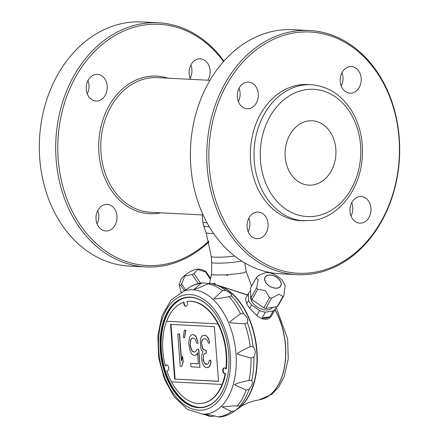 <?xml version="1.0" encoding="UTF-8"?>
<svg xmlns="http://www.w3.org/2000/svg" width="439" height="439" viewBox="0 0 439 439"><rect width="100%" height="100%" fill="white"/><g stroke="black" fill="none" stroke-linecap="round" stroke-linejoin="round"><path stroke-width="0.66" d="M202.78 214.237L202.297 214.693M209.985 80.315L157.409 77.632A67.419 53.157 92.9 0 0 100.882 142.252A67.419 53.157 92.9 0 0 150.539 212.289L202.22 214.929M247.486 295.096L220.246 286.074A65.197 39.587 81.4 0 1 256.98 351.079A65.197 39.587 81.4 0 1 238.712 408.199A65.197 39.587 81.4 0 1 235.112 410.58M216.103 284.862A65.197 39.587 81.4 0 1 220.246 286.074M245.467 298.723L248.501 293.279A15.557 9.746 29.3 0 0 248.293 293.691L245.467 298.723L246.696 303.81L249.725 308.315L251.607 304.957A15.557 9.746 29.3 0 1 248.578 300.452L248.293 293.691M271.598 315.696A15.557 9.746 -150.7 0 1 271.489 315.899A15.557 9.746 -150.7 0 1 267.088 319.191C263.828 319.691 260.404 318.489 256.81 315.586L249.725 308.315M199.943 367.311L198.834 349.378L196.754 349.323L195.86 351.332L194.856 351.968L193.281 351.886L192.172 351.145L191.283 349.724L190.18 345.553L190.559 340.088L191.245 338.754L192.244 338.118L193.824 338.2L194.927 338.941L195.821 340.357L196.557 343.139L198.132 343.221L196.403 337.646L194.932 335.517L193.566 334.759L191.986 334.677L190.724 335.297L189.56 337.295L188.71 343.424L189.703 349.647L190.696 352.44L192.172 354.569L193.539 355.327L195.119 355.409L196.381 354.789L197.539 352.791L198.368 363.805L190.735 363.41L190.992 366.85L199.943 367.311L198.598 349.417M201.742 359.859L202.214 362.625L203.471 365.435L204.629 366.867L206.522 367.646L208.843 367.081L209.793 365.758L210.638 363.058L210.693 360.32L209.376 360.249L208.316 363.624L207.054 364.249L206.001 364.194L204.634 363.437L203.059 359.931L203.696 354.476L205.172 353.181L206.226 353.236L206.023 350.481L203.334 349.658L202.445 348.242L201.501 342.705L202.088 339.995L203.828 338.71L205.403 338.793L207.351 340.263L208.344 343.057L209.661 343.122L208.563 338.952L206.511 336.109L205.408 335.363L203.301 335.259L202.302 335.89L200.667 338.551L200.294 340.587L200.864 348.16L201.545 350.251L202.966 351.694L201.699 355.744L201.742 359.859M160.504 350.673L160.295 350.525A55.715 33.83 81.4 0 1 177.054 301.033A55.715 33.83 81.4 0 1 214.72 313.029A55.715 33.83 81.4 0 1 225.465 384.081A55.715 33.83 81.4 0 1 188.765 404.923A55.715 33.83 81.4 0 1 160.306 350.673L160.504 350.514M256.233 277.821L250.488 288.061L250.91 298.026L256.656 287.792L258.143 279.917L256.233 277.821M256.376 277.624L258.664 275.341L264.794 272.904C269.82 271.681 275.637 274.134 282.239 280.252L285.141 285.58L283.923 295.442A16.446 10.306 -150.7 0 1 282.985 296.44L278.957 294.278L271.532 298.169A16.446 10.306 -150.7 0 1 269.546 297.615L265.326 290.475L257.715 289.367A16.446 10.306 -150.7 0 1 257.155 288.582A16.446 10.306 -150.7 0 1 256.656 287.792M265.804 282.672A9.038 5.663 -150.7 0 1 272.641 275.396A9.038 5.663 -150.7 0 1 280.269 286.727A9.038 5.663 -150.7 0 1 265.804 282.672M179.107 284.944L180.753 280.247C180.939 277.124 193.665 268.037 198.362 269.294C200.091 268.937 202.544 269.667 205.71 271.472L206.544 272.383A16.446 8.034 146.1 0 0 205.496 271.873L197.599 269.513L194.038 273.601A16.446 8.034 146.1 0 0 192.167 274.556L184.753 276.049L181.664 283.967A16.446 8.034 146.1 0 0 181.219 284.708A16.446 8.034 146.1 0 0 180.835 285.443L179.107 284.944L181.197 292.182M180.204 366.302L181.784 366.384L183.003 361.643L182.586 356.139L181.367 360.874L179.353 334.03L177.773 333.953L180.204 366.302M183.293 337.662L184.61 337.728L185.62 330.238L184.309 330.172L183.293 337.662M253.885 356.934L251.031 357.983C241.137 355.414 236.566 354.01 237.312 353.768C236.286 353.746 240.572 351.337 250.17 346.552L253.122 346.755C255.602 349.653 255.86 353.049 253.885 356.934A67.337 40.887 -98.6 0 1 251.728 380.547C253.182 382.303 252.354 385.184 249.242 389.206L246.191 390.095L234.481 384.718C236.654 383.801 234.519 383.708 248.984 380.372L251.728 380.547M187.777 288.533L183.908 291.062A62.662 38.05 -98.6 0 1 192.825 289.784A62.662 38.05 -98.6 0 1 235.973 353.658A62.662 38.05 -98.6 0 1 202.522 414.175L187.519 409.384L174.365 397.136L164.389 379.214L158.638 357.845L157.815 335.736L162.046 315.663L170.99 300.078L183.908 291.062M249.242 389.206A67.337 40.887 -98.6 0 1 239.76 406.091C240.61 406.102 238.92 407.705 234.684 410.899L231.501 411.508L222.057 406.843L233.894 405.932L239.892 406.075M243.568 313.759C247.223 316.909 248.496 319.899 247.382 322.736L244.726 323.773C234.212 323.313 229.229 322.819 229.789 322.286C228.949 322.511 232.5 319.647 240.446 313.693L243.568 313.759A67.337 40.887 -98.6 0 0 231.463 295.771L228.971 296.643C218.633 298.69 213.617 299.382 213.925 298.712L222.414 290.613L225.624 290.404C230.288 292.835 232.231 294.624 231.463 295.771M210.407 283.27L207.982 283.846L199.081 287.836L193.978 289.367L200.903 283.484L202.461 282.826L208.388 283.632M214.841 415.963L210.907 416.485C204.991 414.345 202.478 413.593 203.367 414.224L203.367 414.224C205.655 414.762 204.069 413.286 217.98 416.847L219.44 417.05C224.955 416.512 230.02 414.471 234.64 410.937A67.337 40.887 -98.6 0 0 234.684 410.899M234.64 410.937L236.605 409.543A65.191 39.587 -98.6 0 0 256.689 351.123A65.191 39.587 -98.6 0 0 217.837 285.416L210.182 283.188M174.623 379.082L218.49 381.332L214.38 326.627L170.513 324.383L174.623 379.082L218.479 381.233M181.554 360.167L179.584 333.997L177.773 333.953M207.142 364.205L204.865 363.404L203.976 361.983L203.191 358.515L203.696 354.476M203.932 354.443L205.359 353.186M212.394 283.671L212.75 283.479A0.521 0.434 94.4 0 0 212.811 283.786M209.661 343.122L208.794 338.919L207.669 337.536M220.493 286.168L247.591 294.909M212.75 283.479L214.901 283.589A0.521 0.379 91.7 0 0 215.264 284.132L215.258 284.132A0.521 0.412 -87.1 0 1 215.258 284.231L214.534 284.307M206.226 353.236L206.253 350.443L203.57 349.62L202.675 348.204L201.501 342.705M250.614 291.046A15.557 9.746 29.3 0 0 248.501 293.279M269.859 316.854L262.05 318.034A15.557 9.746 -150.7 0 0 269.859 316.854L273.157 310.977A15.557 9.746 29.3 0 0 275.637 308.513A15.557 9.746 29.3 0 0 275.846 308.101L275.796 306.894M262.05 318.034L265.348 312.156A15.557 9.746 29.3 0 1 259.641 310.549L256.81 315.586M184.61 337.728L185.856 330.205L184.309 330.172M201.737 342.672L201.666 341.344M166.622 321.244L217.947 323.867A51.489 31.268 -98.6 0 0 186.827 301.511A51.489 31.268 -98.6 0 0 186.778 301.516A2.963 1.8 81.4 0 1 187.31 304.501A2.963 1.8 81.4 0 1 185.977 306.274A2.963 1.8 81.4 0 1 183.749 302.241A51.489 31.268 -98.6 0 0 166.622 321.244L166.562 321.249A51.489 31.268 -98.6 0 0 165.382 365.95L165.843 365.879A2.963 1.8 81.4 0 1 166.716 364.963M167.594 370.774A2.963 1.8 81.4 0 1 167.281 370.708L166.815 370.779A51.489 31.268 -98.6 0 0 171.501 381.853L222.052 384.443A51.489 31.268 -98.6 0 0 225.103 373.765A2.963 1.8 81.4 0 1 225.004 373.787A2.963 1.8 81.4 0 1 222.782 371.125A2.963 1.8 81.4 0 1 224.12 367.926A2.963 1.8 81.4 0 1 225.822 369.045A51.489 31.268 -98.6 0 0 217.887 323.878L217.947 323.867M165.382 365.95A2.963 1.8 81.4 0 1 166.48 364.974A2.963 1.8 81.4 0 1 168.702 367.635A2.963 1.8 81.4 0 1 167.363 370.834A2.963 1.8 81.4 0 1 166.815 370.779M211.516 274.183L211.735 262.396A16.298 1.591 175.7 0 0 211.735 262.401L211.285 256.431A16.298 1.591 175.7 0 0 234.689 256.107M211.576 274.084L212.141 274.644L215.192 275.012L226.145 274.825A17.412 1.701 -4.3 0 0 228.181 274.699L239.568 273.486L243.985 272.657L246.23 271.62L251.607 286.058M241.626 261.029A16.298 1.591 175.7 0 1 237.998 261.688A16.298 1.591 175.7 0 1 220.916 263.142A16.298 1.591 175.7 0 1 211.735 262.401M214.901 283.589L215.593 285.059M214.781 313.117A55.418 33.649 -98.6 0 0 190.625 297.39A55.418 33.649 -98.6 0 0 183.678 298.218A55.418 33.649 -98.6 0 0 160.723 350.646A55.418 33.649 -98.6 0 0 200.189 407.408A55.418 33.649 -98.6 0 0 225.498 383.977M184.045 298.114A55.523 33.715 -98.6 0 0 162.178 357.313A55.523 33.715 -98.6 0 0 200.574 407.403M170.985 324.405L175.09 379.016M186.18 306.224A2.963 1.8 -98.6 0 1 184.155 302.18L183.749 302.241M186.827 301.511L187.239 301.45A51.489 31.268 81.4 0 0 187.19 301.456L186.877 301.505M198.368 363.755L190.735 363.41M225.372 373.726A2.963 1.8 81.4 0 1 223.27 371.164A2.963 1.8 81.4 0 1 224.356 367.915M202.428 403.298A51.489 31.268 -98.6 0 0 202.631 403.271A51.489 31.268 -98.6 0 0 225.569 373.693L225.103 373.765M187.239 301.45A51.489 31.268 81.4 0 1 226.288 368.974L225.822 369.045M171.567 381.859A51.489 31.268 -98.6 0 0 202.225 403.331A51.489 31.268 -98.6 0 0 222.107 384.432L222.052 384.443M209.096 283.342L207.707 283.55M277.234 288.033A8.89 5.57 -150.7 0 1 267.757 284.73A8.89 5.57 -150.7 0 1 265.151 277.245A8.89 5.57 -150.7 0 1 268.575 275.16A8.89 5.57 -150.7 0 1 278.052 278.463A8.89 5.57 -150.7 0 1 280.658 285.948A8.89 5.57 -150.7 0 1 277.234 288.033M207.905 337.503L205.644 335.33L203.301 335.259M198.834 349.378L196.754 349.323M194.927 351.924L193.511 351.848L192.408 351.107L191.514 349.691L190.076 344.181M201.896 341.306L202.796 339.298L203.97 338.721M207.049 367.673L209.074 367.048L210.023 365.725L210.868 363.026L210.923 360.282L209.376 360.249M195.119 355.409L196.612 354.75L197.566 353.115M198.132 343.221L196.639 337.613L195.163 335.478L193.797 334.721L191.986 334.677M190.312 344.143L190.789 340.055L191.475 338.716L192.408 338.129M181.784 366.384L183.233 361.61L182.586 356.139M272.581 307.377A12.363 7.748 -150.7 0 1 258.785 307.926A12.363 7.748 -150.7 0 1 250.823 295.99M259.641 310.549L251.607 304.957M273.157 310.977L265.348 312.156M248.578 300.452L246.696 303.81M217.667 285.366A65.197 39.587 81.4 0 1 256.689 351.123A65.197 39.587 81.4 0 1 236.456 409.636M228.181 274.699L227.298 275.516L226.145 274.825M204.349 414.432L210.907 416.485A67.255 40.838 -98.6 0 1 204.415 414.46M283.923 295.442L278.178 305.676A16.446 10.306 -150.7 0 1 277.239 306.674L265.787 308.408A16.446 10.306 -150.7 0 1 263.801 307.849L251.97 299.607A16.446 10.306 -150.7 0 1 250.91 298.026M206.544 272.383L210.457 278.2M205.496 271.873L210.281 278.99M194.038 273.601L200.42 283.089M192.167 274.556L198.219 283.545M181.664 283.967L185.796 290.108M180.835 285.443L184.468 290.848M282.985 296.44L277.239 306.674M271.532 298.169L265.787 308.408M269.546 297.615L263.801 307.849M257.715 289.367L251.97 299.607M166.562 321.249L217.887 323.878M167.693 78.158A68.901 54.326 92.9 0 0 98.907 140.48A68.901 54.326 92.9 0 0 158.205 213.294A68.901 54.326 92.9 0 0 160.817 212.816M239.046 88.305A13.335 10.514 -87.1 0 1 240.084 92.903A13.335 10.514 -87.1 0 1 238.372 101.596M341.932 72.753A13.335 10.514 -87.1 0 1 341.257 86.039M351.705 202.725A13.335 10.514 -87.1 0 1 351.03 216.015M248.82 218.282A13.335 10.514 -87.1 0 1 249.857 222.875A13.335 10.514 -87.1 0 1 248.145 231.572M223.55 61.531A120.758 95.219 92.9 0 0 64.182 104.147A120.758 95.219 92.9 0 0 162.073 264.761A120.758 95.219 92.9 0 0 208.755 241.104M86.258 89.287A13.335 10.514 92.9 0 0 96.053 101.025A13.335 10.514 92.9 0 0 97.727 100.943A13.335 10.514 92.9 0 0 107.253 87.18A13.335 10.514 92.9 0 0 97.414 74.389A13.335 10.514 92.9 0 0 86.258 89.287M207.845 80.205A13.335 10.514 92.9 0 0 209.244 66.465A13.335 10.514 92.9 0 0 200.299 58.831A13.335 10.514 92.9 0 0 198.626 58.914A13.335 10.514 92.9 0 0 189.143 73.736A13.335 10.514 92.9 0 0 190.614 79.327M107.5 230.914A13.335 10.514 92.9 0 0 116.983 216.098A13.335 10.514 92.9 0 0 107.187 204.36A13.335 10.514 92.9 0 0 96.004 217.146A13.335 10.514 92.9 0 0 105.826 230.996A13.335 10.514 92.9 0 0 107.5 230.914M297 274.66L280.614 273.826A122.24 96.388 -87.1 0 1 190.394 156.564A122.24 96.388 -87.1 0 1 277.728 30.428A122.24 96.388 -87.1 0 1 293.076 29.66L309.462 30.494A122.24 96.388 92.9 0 0 206.967 147.663A122.24 96.388 92.9 0 0 297 274.66A122.24 96.388 92.9 0 0 312.349 273.892A122.24 96.388 92.9 0 0 399.682 147.762A122.24 96.388 92.9 0 0 309.462 30.494M248.803 108.652A13.335 10.514 92.9 0 0 258.33 94.89A13.335 10.514 92.9 0 0 248.49 82.098A13.335 10.514 92.9 0 0 237.307 94.879A13.335 10.514 92.9 0 0 247.13 108.735A13.335 10.514 92.9 0 0 248.803 108.652M340.22 81.445A13.335 10.514 92.9 0 0 350.015 93.178A13.335 10.514 92.9 0 0 361.198 80.397A13.335 10.514 92.9 0 0 351.376 66.541A13.335 10.514 92.9 0 0 340.22 81.445M359.475 196.601A13.335 10.514 92.9 0 0 349.949 210.358A13.335 10.514 92.9 0 0 359.788 223.155A13.335 10.514 92.9 0 0 370.971 210.369A13.335 10.514 92.9 0 0 361.149 196.518A13.335 10.514 92.9 0 0 359.475 196.601M268.059 223.808A13.335 10.514 92.9 0 0 258.264 212.07A13.335 10.514 92.9 0 0 247.08 224.856A13.335 10.514 92.9 0 0 256.903 238.706A13.335 10.514 92.9 0 0 268.059 223.808M223.95 61.076A122.24 96.388 92.9 0 0 158.386 22.784A122.24 96.388 92.9 0 0 55.89 139.953A122.24 96.388 92.9 0 0 145.924 266.95A122.24 96.388 92.9 0 0 161.272 266.182A122.24 96.388 92.9 0 0 208.942 241.845M87.97 80.595A13.335 10.514 -87.1 0 1 87.295 93.886M190.855 65.043A13.335 10.514 -87.1 0 1 190.18 78.329M97.743 210.572A13.335 10.514 -87.1 0 1 98.78 215.165A13.335 10.514 -87.1 0 1 97.068 223.857M313.15 272.471A120.758 95.219 92.9 0 0 381.793 80.282A120.758 95.219 92.9 0 0 217.475 105.124A120.758 95.219 92.9 0 0 313.15 272.471M311.256 84.743L307.613 84.557A68.16 53.745 92.9 0 0 250.466 149.886A68.16 53.745 92.9 0 0 300.666 220.696L313.199 220.438C337.673 217.168 358.4 191.75 361.813 162.079C363.975 143.608 360.776 126.838 352.226 111.769C342.091 95.137 328.438 86.126 311.256 84.743A68.16 53.745 92.9 0 0 254.104 150.072A68.16 53.745 92.9 0 0 304.304 220.883M145.924 266.95L129.538 266.116A122.24 96.388 -87.1 0 1 39.318 148.848A122.24 96.388 -87.1 0 1 126.651 22.718A122.24 96.388 -87.1 0 1 142 21.95L158.386 22.784M312.914 184.934A32.228 25.413 92.9 0 0 335.939 151.68A32.228 25.413 92.9 0 0 312.151 120.763A32.228 25.413 92.9 0 0 285.13 151.653A32.228 25.413 92.9 0 0 308.869 185.137A32.228 25.413 92.9 0 0 312.914 184.934M202.192 214.561L202.741 221.827A22.224 2.168 -4.3 0 0 207.016 222.782M238.712 408.199C243.508 404.286 250.318 401.498 259.147 399.847A56.554 34.341 -98.6 0 0 285.427 345.702A56.554 34.341 -98.6 0 0 274.918 309.791M248.984 380.372A67.255 40.838 -98.6 0 0 251.031 357.983M253.122 346.755A67.337 40.887 -98.6 0 0 247.382 322.736M225.624 290.404A67.337 40.887 -98.6 0 0 215.549 284.664M259.202 399.836A56.554 34.341 -98.6 0 0 259.262 399.83A56.554 34.341 -98.6 0 0 284.626 366.389A56.554 34.341 -98.6 0 0 274.979 309.676M202.181 414.158A62.662 38.05 -98.6 0 0 202.522 414.175L204.437 414.465M190.18 294.596A58.266 35.383 -98.6 0 0 165.706 379.751A58.266 35.383 -98.6 0 0 227.693 382.918A58.266 35.383 -98.6 0 0 190.18 294.596M213.222 284.022L215.319 284.126M215.28 284.565L215.351 284.236M200.903 283.484A67.255 40.838 -98.6 0 0 187.382 288.824M222.414 290.613A67.255 40.838 -98.6 0 0 207.982 283.846M240.446 313.693A67.255 40.838 -98.6 0 0 228.971 296.643M250.17 346.552A67.255 40.838 -98.6 0 0 244.726 323.773M237.203 406.102A67.255 40.838 -98.6 0 0 246.191 390.095M217.98 416.847A67.255 40.838 -98.6 0 0 231.501 411.508M213.617 233.515A19.684 1.921 175.7 0 1 206.111 232.626L211.285 256.431M209.304 226.798A21.659 2.113 175.7 0 1 203.619 225.86L206.111 232.626M315.262 216.18A63.715 50.238 92.9 0 0 351.48 114.782A63.715 50.238 92.9 0 0 264.788 127.886A63.715 50.238 92.9 0 0 315.262 216.18M259.147 399.847L271.812 394.31L278.556 387.22L284.115 376.843L288.231 358.784L287.66 338.87L275.972 306.866M213.782 284.066L215.258 284.132L215.445 284.664M271.489 315.899L275.637 308.513M244.748 262.945L246.23 271.62M202.225 403.331L202.631 403.271M211.51 274.21L209.535 283.215M202.741 221.827L203.619 225.86M202.461 282.826C197.078 283.342 192.112 285.295 187.563 288.681"/></g></svg>
